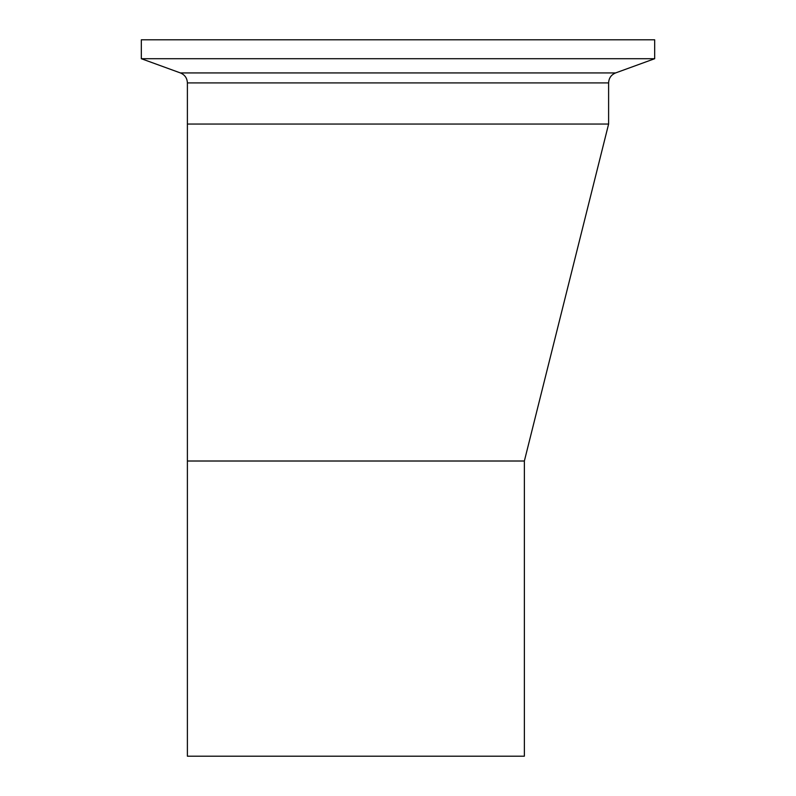 <?xml version="1.0" encoding="UTF-8"?>
<svg xmlns="http://www.w3.org/2000/svg" width="796" height="796" viewBox="0 0 796 796"><rect width="100%" height="100%" fill="white"/><g stroke="black" fill="none" stroke-linecap="round" stroke-linejoin="round"><path stroke-width="1.19" d="M524.365 461.013L524.365 756.2L187.388 756.2L187.388 461.013L524.365 461.013L608.612 124.047L608.612 82.903C608.85 78.117 611.179 74.794 615.597 72.933L654.68 58.705L654.68 39.8L141.32 39.8L141.32 58.705L654.68 58.705M187.388 461.013L187.388 124.047L608.612 124.047L187.388 124.047L187.388 82.903L608.612 82.903M187.388 82.903C187.15 78.117 184.821 74.794 180.403 72.933L615.597 72.933M180.403 72.933L141.32 58.705"/></g></svg>
